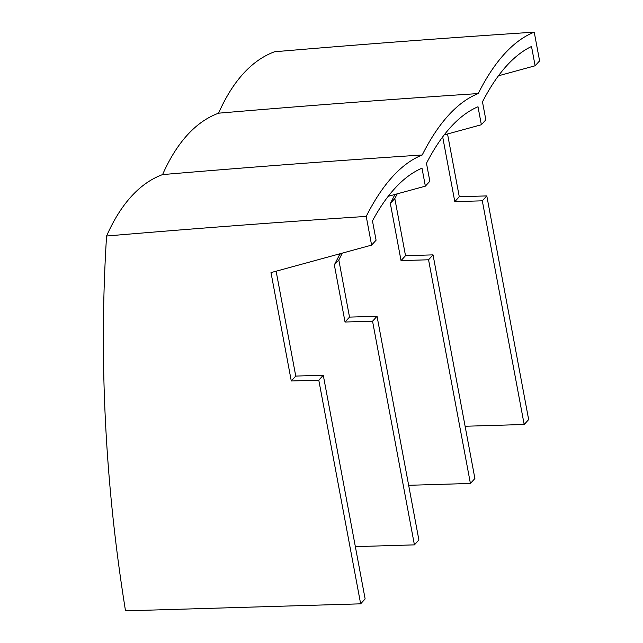 <?xml version="1.0" encoding="UTF-8"?>
<svg xmlns="http://www.w3.org/2000/svg" width="643" height="643" viewBox="0 0 643 643"><rect width="100%" height="100%" fill="white"/><g stroke="black" fill="none" stroke-linecap="round" stroke-linejoin="round"><path stroke-width="0.96" d="M366.229 216.402C374.363 200.222 383.132 186.984 392.543 176.672C401.963 166.336 411.858 159.11 422.226 154.987C430.344 138.816 439.121 125.57 448.541 115.258C457.977 104.913 467.871 97.68 478.231 93.565C486.349 77.393 495.118 64.155 504.538 53.835C513.974 43.499 523.868 36.265 534.229 32.15L539.606 60.868L535.121 65.779L531.512 46.473C522.88 50.62 514.625 57.018 506.756 65.666C498.116 75.135 490.022 87.199 482.475 101.851L485.843 119.823L481.366 124.742L477.998 106.762C468.482 110.813 459.399 117.581 450.751 127.089C442.095 136.581 434.001 148.646 426.478 163.274L429.845 181.246L425.361 186.157L422.001 168.185C412.485 172.228 403.402 179.003 394.754 188.503C386.869 197.144 379.442 207.938 372.466 220.895L376.083 240.209L371.598 245.12L366.229 216.402A14934.101 12764.314 -137.6 0 0 106.577 236.021A1853.295 1584.03 -137.6 0 0 125.514 610.85L360.651 603.833L318.791 380.166L291.279 380.986L270.992 272.6L371.598 245.12M534.229 32.15A14934.101 12764.314 42.4 0 0 274.577 51.762C263.188 55.957 252.779 63.231 243.359 73.575C233.931 83.928 225.669 97.133 218.58 113.184C207.191 117.372 196.782 124.646 187.354 134.998C177.926 145.35 169.672 158.548 162.575 174.599C151.185 178.794 140.785 186.06 131.357 196.412C121.929 206.765 113.666 219.97 106.577 236.021M422.226 154.987A14934.101 12764.314 -137.6 0 0 162.575 174.599M478.231 93.565A14934.101 12764.314 -137.6 0 0 218.58 113.184M276.128 271.193L295.756 376.075L291.279 380.986M295.756 376.075L323.276 375.247L318.791 380.166M323.276 375.247L365.136 598.922L360.651 603.833M355.346 546.63L414.413 544.87L372.554 321.203L345.034 322.022L334.344 264.876L339.52 254.813L338.837 254.065M388.211 196.3L425.361 186.157M342.341 253.109L338.821 259.957L349.519 317.112L377.039 316.292L418.89 539.959L414.413 544.87M408.667 485.296L470.411 483.456L428.56 259.78L401.039 260.608L390.341 203.453L394.971 194.459M444.217 134.885L481.366 124.742M397.237 193.84L394.818 198.542L405.516 255.689L433.036 254.869L474.896 478.537L470.411 483.456M442.681 136.903L454.794 201.645L482.314 200.825L524.174 424.493L465.106 426.253M535.121 65.779L498.454 75.794M447.536 133.977L459.279 196.734L486.799 195.906L528.659 419.582L524.174 424.493M340.645 253.575L339.52 254.813M338.821 259.957L334.344 264.876M349.519 317.112L345.034 322.022M377.039 316.292L372.554 321.203M390.341 203.453L394.818 198.542M405.516 255.689L401.039 260.608M433.036 254.869L428.56 259.78M482.314 200.825L486.799 195.906M454.794 201.645L459.279 196.734"/></g></svg>
